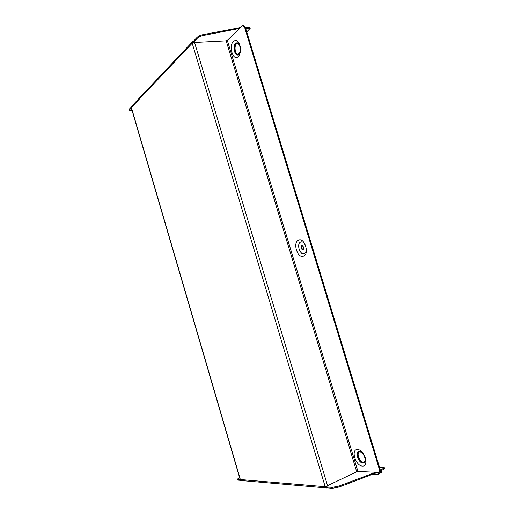 <?xml version="1.0" encoding="UTF-8"?>
<svg xmlns="http://www.w3.org/2000/svg" width="514" height="514" viewBox="0 0 514 514"><rect width="100%" height="100%" fill="white"/><g stroke="black" fill="none" stroke-linecap="round" stroke-linejoin="round"><path stroke-width="0.77" d="M235.778 43.928C233.028 46.228 234.538 54.792 237.596 54.33L238.772 53.784C241.541 51.58 240.07 42.906 236.999 43.356L235.778 43.928M237.359 43.375L236.498 43.889C233.915 46.048 235.046 54.06 237.956 54.266M233.504 41.268C228.306 45.791 233.112 61.654 238.162 56.624C239.595 55.216 240.379 52.987 240.513 49.929L240.379 47.41C239.016 41.319 236.723 39.276 233.504 41.268M240.115 45.977C238.901 42.938 237.404 42.071 235.611 43.382C231.878 46.594 235.322 57.96 238.939 54.336L240.404 51.374M301.769 245.686L301.879 245.647C303.832 246.547 304.224 247.954 303.042 249.855L302.939 249.888C300.986 249.001 300.6 247.594 301.769 245.686M298.576 240.109C304.584 237.115 309.781 254.179 303.453 256.139C297.452 258.825 292.434 242.274 298.576 240.109M300.671 242.055C304.963 239.948 308.651 252.066 304.147 253.492C299.855 255.439 296.257 243.578 300.671 242.055M359.659 451.915C363.417 451.677 367.15 461.019 363.79 462.298L362.865 462.484C359.061 462.606 355.444 453.342 358.791 452.089L359.659 451.915M364.105 462.105L363.526 462.163C359.941 462.292 356.279 453.753 359.138 451.967M357.436 449.596C364.24 449.242 369.579 466.776 362.434 466.063C355.643 466.14 350.497 449.146 357.436 449.596M365.081 457.1C366.019 460.782 365.338 462.773 363.045 463.069C358.187 463.159 354.499 450.984 359.479 451.324C360.944 451.421 362.357 452.416 363.706 454.312M373.8 474.088L377.404 474.287L380.694 472.18L380.418 470.946M379.159 472.103L381.388 472.34L381.067 470.625M240.372 479.594L237.532 479.08L239.563 477.461M332.134 487.368L326.853 486.925L327.122 487.825L332.404 488.281L332.134 487.368L338.951 486.083L339.227 486.989L332.404 488.281M375.451 472.392L338.951 486.083M384.639 468.575L384.08 469.121L383.81 468.228L380.161 470.047M383.81 468.228L384.376 467.714L383.9 467.528L379.518 467.342M384.08 469.121L380.007 471.152M377.327 472.488L339.227 486.989M238.226 479.414L238.445 480.16L241.072 480.384M238.445 480.16L237.552 479.138M246.746 31.894L250.215 28.289L245.615 28.193M239.575 28.437L203.306 35.472C200.633 36.057 198.61 37.008 197.228 38.332L193.47 42.302L192.885 41.531L193.303 42.334L192.821 42.925M129.567 110.202L129.708 108.724L129.913 109.418L131.321 107.927L131.719 106.186L192.294 41.968M129.913 109.418L129.592 110.292L132.207 110.953M129.708 108.724L131.372 106.963M197.228 38.332L196.978 37.49L193.219 41.467M196.978 37.49C198.353 36.166 200.376 35.215 203.049 34.631L203.306 35.472M240.475 27.557L203.049 34.631M249.438 28.032L249.187 27.21L245.345 27.364M249.187 27.21L249.977 27.505M192.885 41.531L192.364 41.891L192.197 43.215L194.549 42.444L226.186 40.824L356.716 471.781L325.446 486.681M192.917 42.887L193.303 42.334M192.146 42.99L192.525 43.022M325.921 486.52L326.853 486.925L326.049 486.854M325.394 486.713L326.429 487.94L326.788 487.934L326.686 486.976M325.272 486.944L325.85 486.54M326.788 487.934L327.122 487.825M326.332 487.927L241.58 480.571L240.102 479.266M239.569 28.437L239.312 27.602M374.796 472.719L375.072 473.612M356.716 471.781L357.943 471.492L227.316 40.381L226.186 40.824M227.316 40.381L241.921 26.15L242.82 25.726L244.741 27.775L379.248 469.006L379.923 468.672C380.373 470.368 380.154 471.492 379.274 472.045L378.6 472.379C379.486 471.826 379.705 470.702 379.248 469.006M378.6 472.379L357.943 471.492M242.82 25.726L243.552 25.7L245.48 27.75L379.923 468.672M303.266 249.72C301.699 248.673 301.358 247.311 302.251 245.641M246.836 32.189L247.048 31.611M245.673 27.351L245.274 27.203M381.388 472.34L378.092 474.441L377.404 474.287M373.524 474.191L378.092 474.441M380.649 471.698L379.743 471.653M194.549 42.444L327.643 485.968M240.353 479.53L325.189 486.707L192.197 43.215L131.378 107.51L240.353 479.53M245.48 27.75L244.741 27.775M240.102 479.311L131.308 107.882M384.376 467.714L384.645 468.607M249.965 27.467L250.215 28.289"/></g></svg>
